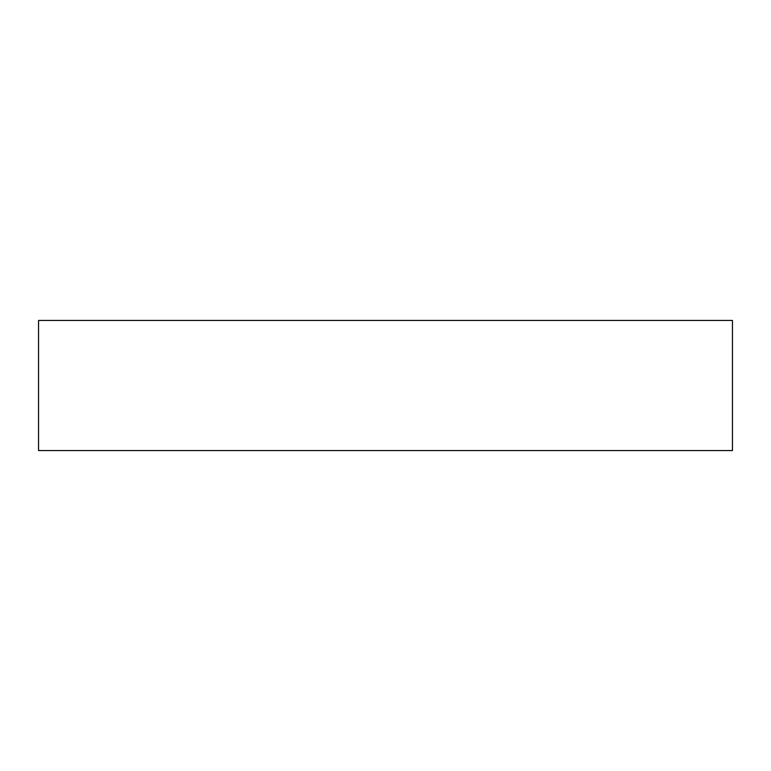 <?xml version="1.0" encoding="UTF-8"?>
<svg xmlns="http://www.w3.org/2000/svg" width="771" height="771" viewBox="0 0 771 771"><rect width="100%" height="100%" fill="white"/><g stroke="black" fill="none" stroke-linecap="round" stroke-linejoin="round"><path stroke-width="1.16" d="M38.55 450.553L732.45 450.553L732.45 320.447L38.55 320.447L38.55 450.553"/></g></svg>
